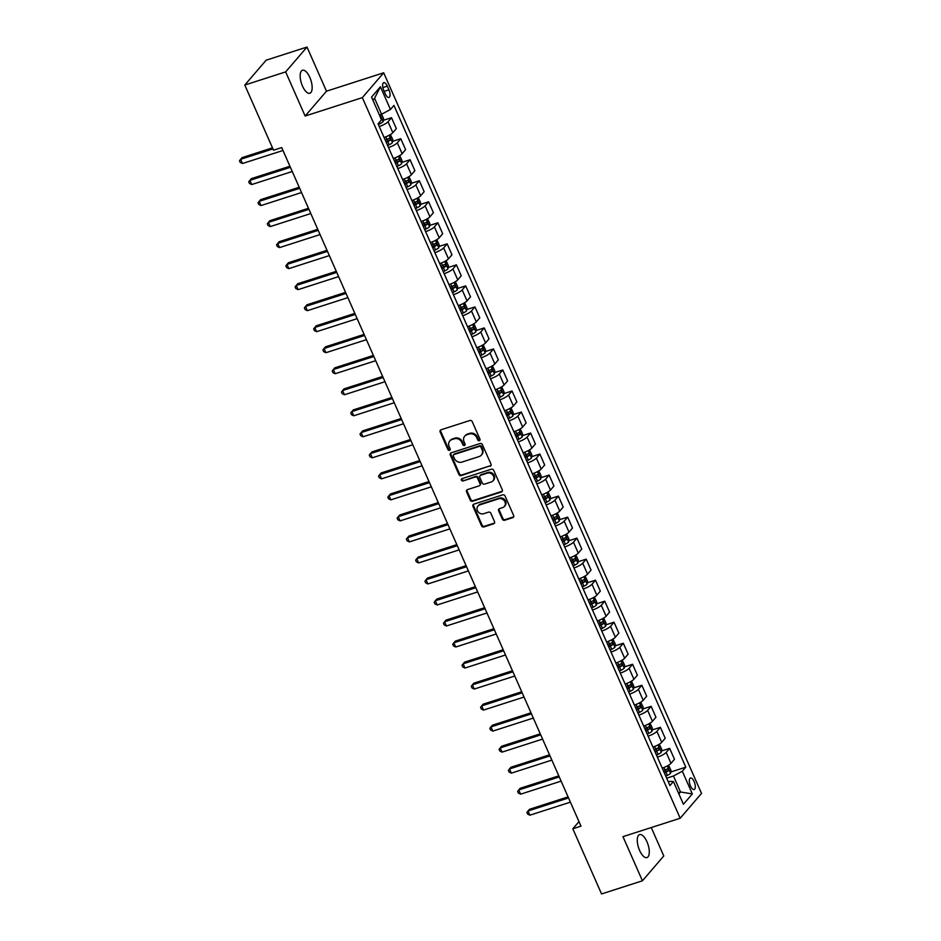 <?xml version="1.0" encoding="UTF-8"?>
<svg xmlns="http://www.w3.org/2000/svg" width="941" height="941" viewBox="0 0 941 941"><rect width="100%" height="100%" fill="white"/><g stroke="black" fill="none" stroke-linecap="round" stroke-linejoin="round"><path stroke-width="1.41" d="M479.357 440.694A1.294 1.141 -139.3 0 0 479.969 439.176L472.241 421.639A1.847 1.635 -139.3 0 0 469.9 420.498L441.023 429.79A1.847 1.635 -139.3 0 0 440.141 431.966L447.881 449.504A1.294 1.141 -139.3 0 0 449.986 449.986A1.294 1.141 -139.3 0 0 450.127 448.775L449.128 446.505A5.928 5.234 -139.3 0 1 449.763 441A5.928 5.234 -139.3 0 1 451.927 439.576L454.338 438.8A5.928 5.234 -139.3 0 1 461.808 442.423L462.807 444.693A1.294 1.141 -139.3 0 0 464.913 445.175A1.294 1.141 -139.3 0 0 465.054 443.976L464.054 441.705A5.928 5.234 -139.3 0 1 464.689 436.189A5.928 5.234 -139.3 0 1 466.854 434.766L469.265 434.001A5.928 5.234 -139.3 0 1 476.722 437.624L477.722 439.894A1.294 1.141 -139.3 0 0 479.357 440.694M464.689 436.189L465.266 435.518A5.928 5.234 -139.3 0 1 467.43 434.095L469.841 433.319A5.928 5.234 -139.3 0 1 477.299 436.953L478.299 439.224A1.294 1.141 -139.3 0 0 480.039 439.976M440.682 429.943A1.847 1.635 -139.3 0 0 440.717 431.296L448.457 448.833A1.294 1.141 -139.3 0 0 450.198 449.586M449.763 441L450.351 440.317A5.928 5.234 -139.3 0 1 452.503 438.906L454.915 438.13A5.928 5.234 -139.3 0 1 462.384 441.752L463.384 444.023A1.294 1.141 -139.3 0 0 465.125 444.775M646.973 841.795A12.068 4.987 72.2 0 0 639.574 834.608A12.068 4.987 72.2 0 0 639.586 850.393A12.068 4.987 72.2 0 0 646.973 857.58A12.068 4.987 72.2 0 0 646.973 841.795M309.848 77.456A12.068 4.987 72.2 0 0 302.461 70.269A12.068 4.987 72.2 0 0 302.473 86.054A12.068 4.987 72.2 0 0 309.86 93.241A12.068 4.987 72.2 0 0 309.848 77.456M694.152 781.63A6.034 2.494 72.2 0 0 690.459 778.031A6.034 2.494 72.2 0 0 690.459 785.923A6.034 2.494 72.2 0 0 694.152 789.523A6.034 2.494 72.2 0 0 694.152 781.63M502.318 519.114A1.847 1.635 -139.3 0 0 504.647 520.255L512.751 517.644A1.847 1.635 -139.3 0 0 513.633 515.48L505.035 496.001A1.847 1.635 -139.3 0 0 502.706 494.86L473.817 504.164A1.847 1.635 -139.3 0 0 472.947 506.329L481.533 525.807A1.847 1.635 -139.3 0 0 483.862 526.936L493.66 523.784A1.847 1.635 -139.3 0 0 494.531 521.62L490.861 513.28A1.847 1.635 -139.3 0 0 488.52 512.151L483.674 513.715A4.952 4.376 -139.3 0 1 479.769 504.882L498.789 498.765A4.952 4.376 -139.3 0 1 502.682 507.599L499.518 508.611A1.847 1.635 -139.3 0 0 498.636 510.787L502.318 519.114L502.894 518.444A1.847 1.635 -139.3 0 0 505.223 519.585L513.327 516.974A1.847 1.635 -139.3 0 0 513.657 516.821M622.954 836.655L642.432 880.8L601.558 893.95L572.822 828.786L580.985 826.151L281.7 147.572L273.525 150.207L244.789 85.043L285.652 71.892L305.131 116.037L362.344 97.629L680.178 818.247L622.954 836.655M490.108 466.313A1.847 1.635 -139.3 0 0 490.99 464.136L482.392 444.658A1.847 1.635 -139.3 0 0 480.063 443.529L451.174 452.821A1.847 1.635 -139.3 0 0 450.304 454.985L458.89 474.464A1.847 1.635 -139.3 0 0 461.219 475.605L490.684 465.63A1.847 1.635 -139.3 0 0 491.026 465.477M493.719 470.335L502.306 489.814A1.847 1.635 -139.3 0 1 501.424 491.978L472.547 501.271A1.847 1.635 -139.3 0 1 470.218 500.142L466.536 491.802A1.847 1.635 -139.3 0 1 467.418 489.638L479.122 485.862A1.847 1.635 -139.3 0 0 480.004 483.698L477.569 478.169A1.847 1.635 -139.3 0 0 475.229 477.028L463.031 480.957A1.294 1.141 -139.3 0 1 462.019 478.64L491.378 469.194A1.847 1.635 -139.3 0 1 493.719 470.335M383.74 90.301L385.363 93.994A5.846 2.411 72.2 0 0 388.951 97.476A5.846 2.411 72.2 0 0 388.939 89.83L387.316 86.137A5.846 2.411 72.2 0 0 383.728 82.655A5.846 2.411 72.2 0 0 383.74 90.301M362.344 97.629L383.693 72.786L701.527 793.404L680.178 818.247M380.435 86.76L390.444 109.462L381.599 114.249L374.553 98.276L380.435 86.76L371.542 97.099L381.552 119.801L378.07 123.859L669.933 785.617L673.427 781.559L668.051 781.348M670.721 772.008L685.801 767.162L393.938 105.404L390.444 109.462M685.801 767.162L682.307 771.22L692.329 793.922L683.437 804.261L673.427 781.559M305.131 116.037L326.48 91.195L307.013 47.05L285.652 71.892M307.013 47.05L266.138 60.2L244.789 85.043M642.432 880.8L663.781 855.957L651.254 827.551M326.48 91.195L383.693 72.786M578.986 821.611L572.822 828.786M374.553 98.276L372.907 100.193M381.599 114.249L379.423 114.955M678.332 792.687L680.508 791.993L673.462 776.007L666.663 778.195M678.873 793.898L680.508 791.993L692.329 793.922M383.305 120.342L391.515 117.707L388.033 121.765A7.54 1.682 156.2 0 1 379.247 126.529M384.069 137.468A7.54 1.682 156.2 0 0 392.844 132.693L396.337 128.635L391.515 117.707M392.573 141.362L400.795 138.727L397.302 142.785A7.54 1.682 156.2 0 1 388.515 147.549M393.338 158.488A7.54 1.682 156.2 0 0 402.125 153.712L405.606 149.654L400.795 138.727M401.854 162.393L410.064 159.747L406.571 163.805A7.54 1.682 156.2 0 1 397.784 168.58M402.607 179.508A7.54 1.682 156.2 0 0 411.393 174.744L414.887 170.674L410.064 159.747M411.123 183.413L419.333 180.766L415.84 184.824A7.54 1.682 156.2 0 1 407.053 189.6M411.876 200.527A7.54 1.682 156.2 0 0 420.662 195.763L424.156 191.693L419.333 180.766M420.392 204.432L428.602 201.786L425.109 205.856A7.54 1.682 156.2 0 1 416.334 210.619M421.145 221.547A7.54 1.682 156.2 0 0 429.931 216.783L433.425 212.725L428.602 201.786M429.661 225.452L437.871 222.805L434.389 226.875A7.54 1.682 156.2 0 1 425.603 231.639M430.425 242.566A7.54 1.682 156.2 0 0 439.212 237.802L442.693 233.744L437.871 222.805M438.929 246.471L447.151 243.837L443.658 247.895A7.54 1.682 156.2 0 1 434.871 252.659M439.694 263.598A7.54 1.682 156.2 0 0 448.481 258.822L451.974 254.764L447.151 243.837M448.21 267.491L456.42 264.856L452.927 268.914A7.54 1.682 156.2 0 1 444.14 273.678M448.963 284.617A7.54 1.682 156.2 0 0 457.749 279.842L461.243 275.784L456.42 264.856M457.479 288.522L465.689 285.876L462.196 289.934A7.54 1.682 156.2 0 1 453.421 294.709M458.232 305.637A7.54 1.682 156.2 0 0 467.018 300.861L470.512 296.803L465.689 285.876M466.748 309.542L474.958 306.895L471.476 310.953A7.54 1.682 156.2 0 1 462.69 315.729M467.512 326.656A7.54 1.682 156.2 0 0 476.299 321.893L479.781 317.823L474.958 306.895M476.017 330.562L484.239 327.915L480.745 331.985A7.54 1.682 156.2 0 1 471.959 336.749M476.781 347.676A7.54 1.682 156.2 0 0 485.568 342.912L489.061 338.854L484.239 327.915M485.297 351.581L493.507 348.935L490.014 353.004A7.54 1.682 156.2 0 1 481.227 357.768M486.05 368.696A7.54 1.682 156.2 0 0 494.837 363.932L498.33 359.874L493.507 348.935M494.566 372.601L502.776 369.966L499.283 374.024A7.54 1.682 156.2 0 1 490.496 378.788M495.319 389.727A7.54 1.682 156.2 0 0 504.105 384.951L507.599 380.893L502.776 369.966M503.835 393.62L512.045 390.986L508.563 395.044A7.54 1.682 156.2 0 1 499.777 399.807M504.599 410.746A7.54 1.682 156.2 0 0 513.374 405.971L516.868 401.913L512.045 390.986M513.104 414.652L521.326 412.005L517.832 416.063A7.54 1.682 156.2 0 1 509.046 420.839M513.868 431.766A7.54 1.682 156.2 0 0 522.655 426.991L526.137 422.932L521.326 412.005M522.384 435.671L530.595 433.025L527.101 437.083A7.54 1.682 156.2 0 1 518.315 441.858M523.137 452.786A7.54 1.682 156.2 0 0 531.924 448.022L535.417 443.952L530.595 433.025M531.653 456.691L539.863 454.044L536.37 458.102A7.54 1.682 156.2 0 1 527.583 462.878M532.406 473.805A7.54 1.682 156.2 0 0 541.193 469.041L544.686 464.983L539.863 454.044M540.922 477.71L549.132 475.064L545.639 479.134A7.54 1.682 156.2 0 1 536.864 483.897M541.687 494.825A7.54 1.682 156.2 0 0 550.461 490.061L553.955 486.003L549.132 475.064M550.191 498.73L558.413 496.095L554.919 500.153A7.54 1.682 156.2 0 1 546.133 504.917M550.956 515.856A7.54 1.682 156.2 0 0 559.742 511.081L563.224 507.023L558.413 496.095M559.472 519.75L567.682 517.115L564.188 521.173A7.54 1.682 156.2 0 1 555.402 525.937M560.224 536.876A7.54 1.682 156.2 0 0 569.011 532.1L572.504 528.042L567.682 517.115M568.74 540.781L576.951 538.134L573.457 542.192A7.54 1.682 156.2 0 1 564.671 546.968M569.493 557.895A7.54 1.682 156.2 0 0 578.28 553.12L581.773 549.062L576.951 538.134M578.009 561.801L586.219 559.154L582.726 563.212A7.54 1.682 156.2 0 1 573.951 567.988M578.762 578.915A7.54 1.682 156.2 0 0 587.549 574.151L591.042 570.081L586.219 559.154M587.278 582.82L595.488 580.174L592.007 584.232A7.54 1.682 156.2 0 1 583.22 589.007M588.043 599.935A7.54 1.682 156.2 0 0 596.829 595.171L600.311 591.113L595.488 580.174M596.547 603.84L604.769 601.193L601.275 605.263A7.54 1.682 156.2 0 1 592.489 610.027M597.312 620.954A7.54 1.682 156.2 0 0 606.098 616.19L609.592 612.132L604.769 601.193M605.828 624.859L614.038 622.224L610.544 626.283A7.54 1.682 156.2 0 1 601.758 631.046M606.58 641.985A7.54 1.682 156.2 0 0 615.367 637.21L618.86 633.152L614.038 622.224M615.096 645.879L623.307 643.244L619.813 647.302A7.54 1.682 156.2 0 1 611.038 652.066M615.849 663.005A7.54 1.682 156.2 0 0 624.636 658.23L628.129 654.171L623.307 643.244M624.365 666.91L632.575 664.264L629.094 668.322A7.54 1.682 156.2 0 1 620.307 673.097M625.13 684.025A7.54 1.682 156.2 0 0 633.905 679.249L637.398 675.191L632.575 664.264M633.634 687.93L641.856 685.283L638.363 689.341A7.54 1.682 156.2 0 1 629.576 694.117M634.399 705.044A7.54 1.682 156.2 0 0 643.185 700.28L646.679 696.211L641.856 685.283M642.915 708.949L651.125 706.303L647.631 710.361A7.54 1.682 156.2 0 1 638.845 715.136M643.668 726.064A7.54 1.682 156.2 0 0 652.454 721.3L655.948 717.242L651.125 706.303M652.184 729.969L660.394 727.322L656.9 731.392A7.54 1.682 156.2 0 1 648.114 736.156M652.936 747.083A7.54 1.682 156.2 0 0 661.723 742.32L665.216 738.262L660.394 727.322M661.452 750.989L669.663 748.354L666.181 752.412A7.54 1.682 156.2 0 1 657.394 757.176M662.217 768.115A7.54 1.682 156.2 0 0 670.992 763.339L674.485 759.281L669.663 748.354M673.462 776.007L682.307 771.22M450.845 452.974A1.847 1.635 -139.3 0 0 450.88 454.315L459.467 473.793A1.847 1.635 -139.3 0 0 461.796 474.934L490.684 465.63M480.945 447.198A1.294 1.141 -139.3 0 0 479.31 446.41L453.962 454.562A1.294 1.141 -139.3 0 0 453.35 456.079L454.409 458.479A5.928 5.234 -139.3 0 0 461.866 462.102L479.204 456.526A5.928 5.234 -139.3 0 0 481.357 455.103A5.928 5.234 -139.3 0 0 482.004 449.598L480.945 447.198L481.521 446.528A1.294 1.141 -139.3 0 0 479.886 445.74L479.31 446.41M453.491 454.879L454.068 454.209A1.294 1.141 -139.3 0 1 454.538 453.891L479.886 445.74M481.357 455.103L481.933 454.432A5.928 5.234 -139.3 0 0 482.58 448.928L482.004 449.598M481.521 446.528L482.58 448.928M467.077 489.791A1.847 1.635 -139.3 0 0 467.112 491.131L470.794 499.459A1.847 1.635 -139.3 0 0 473.123 500.6L502.012 491.308A1.847 1.635 -139.3 0 0 502.341 491.155M479.804 485.415L480.38 484.744A1.847 1.635 -139.3 0 0 480.58 483.027L478.146 477.499A1.847 1.635 -139.3 0 0 475.805 476.358L463.031 480.957M461.913 478.687A1.294 1.141 -139.3 0 0 463.619 480.286M491.284 481.957A4.952 4.376 -139.3 0 0 487.391 473.123L480.686 475.276A1.847 1.635 -139.3 0 0 479.816 477.44L482.251 482.968A1.847 1.635 -139.3 0 0 484.58 484.109L491.284 481.957M493.084 480.769L493.672 480.086A4.952 4.376 -139.3 0 0 487.967 472.453L487.391 473.123M480.016 475.723L480.592 475.052A1.847 1.635 -139.3 0 1 481.263 474.605L487.967 472.453M499.177 508.763A1.847 1.635 -139.3 0 0 499.212 510.116L502.894 518.444M504.494 506.411L505.07 505.74A4.952 4.376 -139.3 0 0 499.365 498.095L498.789 498.765M477.969 506.07L478.546 505.399A4.952 4.376 -139.3 0 1 480.345 504.211L499.365 498.095M473.488 504.317A1.847 1.635 -139.3 0 0 473.523 505.658L482.11 525.137A1.847 1.635 -139.3 0 0 484.439 526.266L494.237 523.114A1.847 1.635 -139.3 0 0 494.566 522.961M381.611 114.249L383.54 118.625L383.128 121.648A4.999 1.117 156.2 0 1 379.917 123.73L378.341 124.494M272.49 147.843L242.049 157.641L240.614 159.311L242.46 163.522L282.982 150.478M381.081 119.025L380.188 117.002M272.961 148.901L240.614 159.311L239.473 160.758L240.214 162.44L242.46 163.522M390.409 134.575L392.809 139.644L392.397 142.679A4.999 1.117 156.2 0 1 389.198 144.761L387.61 145.514M289.934 166.239L251.329 178.661L249.883 180.343L251.741 184.542L292.251 171.497M386.21 142.314L387.786 141.562A4.999 1.117 -23.8 0 0 390.35 140.044L389.468 138.033A4.999 1.117 156.2 0 1 386.892 139.539L385.316 140.303M387.116 138.786L387.998 140.809L385.986 141.809M290.404 167.298L249.883 180.343L248.742 181.778L249.483 183.46L251.741 184.542M399.69 155.594L402.078 160.676L401.666 163.699A4.999 1.117 156.2 0 1 398.466 165.781L396.89 166.533M299.203 187.259L260.598 199.68L259.151 201.362L261.01 205.561L301.532 192.529M395.479 163.346L397.055 162.581A4.999 1.117 -23.8 0 0 399.631 161.064L398.737 159.053A4.999 1.117 156.2 0 1 396.161 160.57L394.585 161.323M396.384 159.805L397.278 161.828L395.255 162.84M299.673 188.318L259.151 201.362L258.022 202.797L258.763 204.479L261.01 205.561M408.959 176.614L411.358 181.695L410.946 184.718A4.999 1.117 156.2 0 1 407.735 186.8L406.159 187.553M308.472 208.279L269.867 220.7L268.42 222.382L270.279 226.581L310.801 213.548M404.748 184.365L406.324 183.601A4.999 1.117 -23.8 0 0 408.9 182.095L408.006 180.072A4.999 1.117 156.2 0 1 405.442 181.589L403.854 182.342M405.653 180.825L406.547 182.848L404.524 183.86M308.942 209.337L268.42 222.382L267.291 223.817L268.032 225.499L270.279 226.581M418.227 197.634L420.627 202.715L420.215 205.738A4.999 1.117 156.2 0 1 417.004 207.82L415.428 208.584M317.752 229.298L279.136 241.719L277.701 243.401L279.548 247.601L320.069 234.568M414.016 205.385L415.604 204.62A4.999 1.117 -23.8 0 0 418.169 203.115L417.275 201.092A4.999 1.117 156.2 0 1 414.71 202.609L413.134 203.362M414.922 201.844L415.816 203.868L413.793 204.879M318.211 230.369L277.701 243.401L276.56 244.848L277.301 246.53L279.548 247.601M427.496 218.653L429.896 223.735L429.484 226.757A4.999 1.117 156.2 0 1 426.285 228.839L424.697 229.604M327.021 250.318L288.416 262.739L286.97 264.421L288.828 268.632L329.338 255.587M423.297 226.405L424.873 225.652A4.999 1.117 -23.8 0 0 427.437 224.134L426.555 222.111A4.999 1.117 156.2 0 1 423.979 223.629L422.403 224.381M424.203 222.876L425.085 224.887L423.074 225.899M327.492 251.388L286.97 264.421L285.829 265.868L286.57 267.55L288.828 268.632M436.765 239.684L439.165 244.754L438.753 247.777A4.999 1.117 156.2 0 1 435.554 249.859L433.977 250.624M336.29 271.337L297.685 283.77L296.239 285.441L298.097 289.652L338.619 276.607M432.566 247.424L434.142 246.671A4.999 1.117 -23.8 0 0 436.718 245.154L435.824 243.131A4.999 1.117 156.2 0 1 433.248 244.648L431.672 245.413M433.472 243.895L434.366 245.907L432.342 246.918M336.76 272.408L296.239 285.441L295.109 286.887L295.85 288.569L298.097 289.652M446.046 260.704L448.445 265.774L448.022 268.808A4.999 1.117 156.2 0 1 444.822 270.89L443.246 271.643M345.559 292.369L306.954 304.79L305.507 306.472L307.366 310.671L347.888 297.627M441.835 268.444L443.411 267.691A4.999 1.117 -23.8 0 0 445.987 266.174L445.093 264.162A4.999 1.117 156.2 0 1 442.529 265.668L440.941 266.432M442.74 264.915L443.634 266.938L441.611 267.938M346.029 293.427L305.507 306.472L304.378 307.907L305.119 309.589L307.366 310.671M455.315 281.724L457.714 286.805L457.302 289.828A4.999 1.117 156.2 0 1 454.091 291.91L452.515 292.663M354.828 313.388L316.223 325.809L314.788 327.492L316.635 331.691L357.157 318.658M451.104 289.475L452.68 288.711A4.999 1.117 -23.8 0 0 455.256 287.193L454.362 285.182A4.999 1.117 156.2 0 1 451.798 286.699L450.221 287.452M452.009 285.935L452.903 287.958L450.88 288.969M355.298 314.447L314.788 327.492L313.647 328.927L314.388 330.609L316.635 331.691M464.583 302.743L466.983 307.825L466.571 310.848A4.999 1.117 156.2 0 1 463.372 312.93L461.784 313.682M364.108 334.408L325.504 346.829L324.057 348.511L325.915 352.71L366.425 339.677M460.372 310.495L461.96 309.73A4.999 1.117 -23.8 0 0 464.525 308.225L463.642 306.201A4.999 1.117 156.2 0 1 461.066 307.719L459.49 308.472M461.29 306.954L462.172 308.977L460.161 309.989M364.579 335.466L324.057 348.511L322.916 349.946L323.657 351.628L325.915 352.71M473.852 323.763L476.252 328.844L475.84 331.867A4.999 1.117 156.2 0 1 472.641 333.949L471.065 334.714M373.377 355.427L334.773 367.849L333.326 369.531L335.184 373.73L375.694 360.697M469.653 331.514L471.229 330.75A4.999 1.117 -23.8 0 0 473.793 329.244L472.911 327.221A4.999 1.117 156.2 0 1 470.335 328.738L468.759 329.491M470.559 327.974L471.441 329.997L469.43 331.009M373.848 356.498L333.326 369.531L332.197 370.977L332.938 372.66L335.184 373.73M483.133 344.782L485.532 349.864L485.109 352.887A4.999 1.117 156.2 0 1 481.91 354.969L480.333 355.733M382.646 376.447L344.041 388.868L342.595 390.55L344.453 394.761L384.975 381.717M478.922 352.534L480.498 351.781A4.999 1.117 -23.8 0 0 483.074 350.264L482.18 348.241A4.999 1.117 156.2 0 1 479.616 349.758L478.028 350.511M479.828 349.005L480.722 351.017L478.698 352.028M383.116 377.517L342.595 390.55L341.465 391.997L342.206 393.679L344.453 394.761M492.402 365.814L494.801 370.883L494.39 373.906A4.999 1.117 156.2 0 1 491.178 375.988L489.602 376.753M391.915 397.467L353.31 409.9L351.875 411.57L353.722 415.781L394.244 402.736M488.191 373.553L489.767 372.801A4.999 1.117 -23.8 0 0 492.343 371.283L491.449 369.26A4.999 1.117 156.2 0 1 488.885 370.778L487.309 371.542M489.097 370.025L489.99 372.036L487.967 373.048M392.385 398.537L351.875 411.57L350.734 413.017L351.475 414.699L353.722 415.781M501.671 386.833L504.07 391.903L503.658 394.938A4.999 1.117 156.2 0 1 500.447 397.02L498.871 397.772M401.195 418.498L362.579 430.919L361.144 432.589L362.991 436.8L403.513 423.756M497.46 394.573L499.048 393.82A4.999 1.117 -23.8 0 0 501.612 392.303L500.73 390.292A4.999 1.117 156.2 0 1 498.154 391.797L496.577 392.562M498.377 391.044L499.259 393.067L497.236 394.067M401.666 419.557L361.144 432.589L360.003 434.036L360.744 435.718L362.991 436.8M510.939 407.853L513.339 412.934L512.927 415.957A4.999 1.117 156.2 0 1 509.728 418.039L508.14 418.792M410.464 439.518L371.86 451.939L370.413 453.621L372.271 457.82L412.781 444.787M506.74 415.604L508.316 414.84A4.999 1.117 -23.8 0 0 510.881 413.322L509.998 411.311A4.999 1.117 156.2 0 1 507.422 412.828L505.846 413.581M507.646 412.064L508.528 414.087L506.517 415.099M410.935 440.576L370.413 453.621L369.272 455.056L370.013 456.738L372.271 457.82M520.22 428.873L522.608 433.954L522.196 436.977A4.999 1.117 156.2 0 1 518.997 439.059L517.421 439.812M419.733 460.537L381.129 472.958L379.682 474.64L381.54 478.84L422.062 465.807M516.009 436.624L517.585 435.859A4.999 1.117 -23.8 0 0 520.161 434.354L519.267 432.331A4.999 1.117 156.2 0 1 516.691 433.848L515.115 434.601M516.915 433.083L517.809 435.107L515.786 436.118M420.204 461.596L379.682 474.64L378.553 476.075L379.294 477.757L381.54 478.84M529.489 449.892L531.888 454.974L531.477 457.996A4.999 1.117 156.2 0 1 528.266 460.078L526.689 460.843M429.002 481.557L390.397 493.978L388.951 495.66L390.809 499.859L431.331 486.826M525.278 457.644L526.854 456.879A4.999 1.117 -23.8 0 0 529.43 455.373L528.536 453.35A4.999 1.117 156.2 0 1 525.972 454.868L524.384 455.62M526.184 454.103L527.078 456.126L525.054 457.138M429.472 482.627L388.951 495.66L387.821 497.107L388.562 498.789L390.809 499.859M538.758 470.912L541.157 475.993L540.746 479.016A4.999 1.117 156.2 0 1 537.534 481.098L535.958 481.863M438.283 502.576L399.666 514.998L398.231 516.68L400.078 520.891L440.6 507.846M534.547 478.663L536.135 477.91A4.999 1.117 -23.8 0 0 538.699 476.393L537.805 474.37A4.999 1.117 156.2 0 1 535.241 475.887L533.665 476.64M535.453 475.134L536.346 477.146L534.323 478.157M438.741 503.647L398.231 516.68L397.09 518.126L397.831 519.808L400.078 520.891M548.027 491.943L550.426 497.013L550.014 500.036A4.999 1.117 156.2 0 1 546.815 502.118L545.227 502.882M447.551 523.596L408.947 536.029L407.5 537.699L409.359 541.91L449.869 528.866M543.827 499.683L545.404 498.93A4.999 1.117 -23.8 0 0 547.968 497.413L547.086 495.389A4.999 1.117 156.2 0 1 544.51 496.907L542.933 497.671M544.733 496.154L545.615 498.165L543.604 499.177M448.022 524.666L407.5 537.699L406.359 539.146L407.1 540.828L409.359 541.91M557.307 512.963L559.695 518.032L559.283 521.067A4.999 1.117 156.2 0 1 556.084 523.149L554.508 523.902M456.82 544.627L418.216 557.048L416.769 558.719L418.627 562.93L459.149 549.885M553.096 520.702L554.672 519.95A4.999 1.117 -23.8 0 0 557.248 518.432L556.354 516.421A4.999 1.117 156.2 0 1 553.779 517.926L552.202 518.691M554.002 517.174L554.896 519.197L552.873 520.197M457.291 545.686L416.769 558.719L415.64 560.166L416.381 561.848L418.627 562.93M566.576 533.982L568.976 539.064L568.564 542.087A4.999 1.117 156.2 0 1 565.353 544.169L563.777 544.921M466.089 565.647L427.485 578.068L426.038 579.75L427.896 583.949L468.418 570.916M562.365 541.734L563.941 540.969A4.999 1.117 -23.8 0 0 566.517 539.452L565.623 537.44A4.999 1.117 156.2 0 1 563.059 538.958L561.471 539.711M563.271 538.193L564.165 540.216L562.142 541.228M466.56 566.705L426.038 579.75L424.909 581.185L425.65 582.867L427.896 583.949M575.845 555.002L578.245 560.083L577.833 563.106A4.999 1.117 156.2 0 1 574.622 565.188L573.045 565.941M475.37 586.666L436.753 599.088L435.318 600.77L437.165 604.969L477.687 591.936M571.634 562.753L573.222 561.989A4.999 1.117 -23.8 0 0 575.786 560.483L574.892 558.46A4.999 1.117 156.2 0 1 572.328 559.977L570.752 560.73M572.54 559.213L573.434 561.236L571.41 562.248M475.828 587.725L435.318 600.77L434.177 602.205L434.918 603.887L437.165 604.969M585.114 576.021L587.513 581.103L587.102 584.126A4.999 1.117 156.2 0 1 583.902 586.208L582.314 586.972M484.639 607.686L446.034 620.107L444.587 621.789L446.446 625.988L486.956 612.956M580.915 583.773L582.491 583.008A4.999 1.117 -23.8 0 0 585.055 581.503L584.173 579.48A4.999 1.117 156.2 0 1 581.597 580.997L580.021 581.75M581.82 580.232L582.702 582.256L580.691 583.267M485.109 608.756L444.587 621.789L443.446 623.236L444.187 624.918L446.446 625.988M594.383 597.041L596.782 602.122L596.371 605.145A4.999 1.117 156.2 0 1 593.171 607.227L591.595 607.992M493.907 628.706L455.303 641.127L453.856 642.809L455.715 647.02L496.236 633.975M590.183 604.792L591.76 604.04A4.999 1.117 -23.8 0 0 594.336 602.522L593.442 600.499A4.999 1.117 156.2 0 1 590.866 602.017L589.289 602.769M591.089 601.264L591.983 603.275L589.96 604.287M494.378 629.776L453.856 642.809L452.727 644.256L453.468 645.938L455.715 647.02M603.663 618.072L606.063 623.142L605.639 626.165A4.999 1.117 156.2 0 1 602.44 628.247L600.864 629.011M503.176 649.725L464.572 662.158L463.125 663.828L464.983 668.039L505.505 654.995M599.452 625.812L601.028 625.059A4.999 1.117 -23.8 0 0 603.604 623.542L602.711 621.519A4.999 1.117 156.2 0 1 600.146 623.036L598.558 623.801M600.358 622.283L601.252 624.295L599.229 625.306M503.647 650.796L463.125 663.828L461.996 665.275L462.737 666.957L464.983 668.039M612.932 639.092L615.332 644.162L614.92 647.196A4.999 1.117 156.2 0 1 611.709 649.278L610.133 650.031M512.445 670.757L473.841 683.178L472.406 684.848L474.252 689.059L514.774 676.014M608.721 646.832L610.297 646.079A4.999 1.117 -23.8 0 0 612.873 644.561L611.979 642.55A4.999 1.117 156.2 0 1 609.415 644.056L607.839 644.82M609.627 643.303L610.521 645.326L608.498 646.326M512.916 671.815L472.406 684.848L471.265 686.295L472.006 687.977L474.252 689.059M622.201 660.112L624.601 665.193L624.189 668.216A4.999 1.117 156.2 0 1 620.978 670.298L619.401 671.051M521.726 691.776L483.109 704.197L481.674 705.879L483.521 710.079L524.043 697.046M617.99 667.863L619.578 667.098A4.999 1.117 -23.8 0 0 622.142 665.581L621.26 663.57A4.999 1.117 156.2 0 1 618.684 665.087L617.108 665.84M618.907 664.322L619.79 666.346L617.767 667.357M522.196 692.835L481.674 705.879L480.533 707.314L481.274 708.996L483.521 710.079M631.47 681.131L633.869 686.212L633.458 689.235A4.999 1.117 156.2 0 1 630.258 691.317L628.682 692.07M530.995 712.796L492.39 725.217L490.943 726.899L492.802 731.098L533.312 718.065M627.271 688.883L628.847 688.118A4.999 1.117 -23.8 0 0 631.411 686.601L630.529 684.589A4.999 1.117 156.2 0 1 627.953 686.107L626.377 686.859M628.176 685.342L629.058 687.365L627.047 688.377M531.465 713.854L490.943 726.899L489.802 728.334L490.555 730.016L492.802 731.098M640.75 702.151L643.15 707.232L642.727 710.255A4.999 1.117 156.2 0 1 639.527 712.337L637.951 713.102M540.263 733.815L501.659 746.237L500.212 747.919L502.071 752.118L542.592 739.085M636.539 709.902L638.116 709.138A4.999 1.117 -23.8 0 0 640.692 707.632L639.798 705.609A4.999 1.117 156.2 0 1 637.222 707.126L635.645 707.879M637.445 706.362L638.339 708.385L636.316 709.396M540.734 734.874L500.212 747.919L499.083 749.365L499.824 751.047L502.071 752.118M650.019 723.17L652.419 728.252L652.007 731.275A4.999 1.117 156.2 0 1 648.796 733.357L647.22 734.121M549.532 754.835L510.928 767.256L509.493 768.938L511.339 773.149L551.861 760.105M645.808 730.922L647.384 730.169A4.999 1.117 -23.8 0 0 649.96 728.652L649.067 726.628A4.999 1.117 156.2 0 1 646.502 728.146L644.914 728.899M646.714 727.393L647.608 729.404L645.585 730.416M550.003 755.905L509.493 768.938L508.352 770.385L509.093 772.067L511.339 773.149M659.288 744.202L661.688 749.271L661.276 752.294A4.999 1.117 156.2 0 1 658.065 754.376L656.489 755.141M558.813 775.855L520.197 788.287L518.762 789.958L520.608 794.169L561.13 781.124M655.077 751.941L656.665 751.189A4.999 1.117 -23.8 0 0 659.229 749.671L658.335 747.648A4.999 1.117 156.2 0 1 655.771 749.165L654.195 749.93M655.995 748.413L656.877 750.424L654.854 751.436M559.283 776.925L518.762 789.958L517.621 791.405L518.362 793.087L520.608 794.169M668.557 765.221L670.957 770.291L670.545 773.314A4.999 1.117 156.2 0 1 667.345 775.408L665.758 776.16M568.082 796.886L529.477 809.307L528.03 810.977L529.889 815.188L570.399 802.144M664.358 772.961L665.934 772.208A4.999 1.117 -23.8 0 0 668.498 770.691L667.616 768.679A4.999 1.117 156.2 0 1 665.04 770.185L663.464 770.95M665.263 769.432L666.146 771.455L664.134 772.455M568.552 797.944L528.03 810.977L526.889 812.424L527.63 814.106L529.889 815.188M392.844 132.693L388.033 121.765M402.125 153.712L397.302 142.785M411.393 174.744L406.571 163.805M420.662 195.763L415.84 184.824M429.931 216.783L425.109 205.856M439.212 237.802L434.389 226.875M448.481 258.822L443.658 247.895M457.749 279.842L452.927 268.914M467.018 300.861L462.196 289.934M476.299 321.893L471.476 310.953M485.568 342.912L480.745 331.985M494.837 363.932L490.014 353.004M504.105 384.951L499.283 374.024M513.374 405.971L508.563 395.044M522.655 426.991L517.832 416.063M531.924 448.022L527.101 437.083M541.193 469.041L536.37 458.102M550.461 490.061L545.639 479.134M559.742 511.081L554.919 500.153M569.011 532.1L564.188 521.173M578.28 553.12L573.457 542.192M587.549 574.151L582.726 563.212M596.829 595.171L592.007 584.232M606.098 616.19L601.275 605.263M615.367 637.21L610.544 626.283M624.636 658.23L619.813 647.302M633.905 679.249L629.094 668.322M643.185 700.28L638.363 689.341M652.454 721.3L647.631 710.361M661.723 742.32L656.9 731.392M670.992 763.339L666.181 752.412M382.858 87.572L387.316 86.137M384.199 91.359L388.939 89.83M477.299 436.953L476.722 437.624M469.841 433.319L469.265 434.001M467.43 434.095L466.854 434.766M463.384 444.023L462.807 444.693M462.384 441.752L461.808 442.423M454.915 438.13L454.338 438.8M452.503 438.906L451.927 439.576M448.457 448.833L447.881 449.504M440.717 431.296L440.141 431.966M478.299 439.224L477.722 439.894M461.796 474.934L461.219 475.605M459.467 473.793L458.89 474.464M450.88 454.315L450.304 454.985M454.538 453.891L453.962 454.562M502.012 491.308L501.424 491.978M473.123 500.6L472.547 501.271M470.794 499.459L470.218 500.142M467.112 491.131L466.536 491.802M480.58 483.027L480.004 483.698M478.146 477.499L477.569 478.169M475.805 476.358L475.229 477.028M481.263 474.605L480.686 475.276M499.212 510.116L498.636 510.787M480.345 504.211L479.769 504.882M494.237 523.114L493.66 523.784M484.439 526.266L483.862 526.936M482.11 525.137L481.533 525.807M473.523 505.658L472.947 506.329M513.327 516.974L512.751 517.644M505.223 519.585L504.647 520.255M383.14 121.577L380.117 114.731M379.917 123.73L379.329 122.389M392.409 142.597L389.174 135.281M386.892 139.539L385.716 136.868M389.198 144.761L387.786 141.562M387.998 140.809L390.35 140.044M401.678 163.616L398.455 156.3M396.161 160.57L394.985 157.888M398.466 165.781L397.055 162.581M397.278 161.828L399.631 161.064M410.958 184.636L407.724 177.32M405.442 181.589L404.254 178.919M407.735 186.8L406.324 183.601M406.547 182.848L408.9 182.095M420.227 205.667L416.992 198.339M414.71 202.609L413.534 199.939M417.004 207.82L415.604 204.62M415.816 203.868L418.169 203.115M429.496 226.687L426.261 219.359M423.979 223.629L422.803 220.959M426.285 228.839L424.873 225.652M425.085 224.887L427.437 224.134M438.765 247.706L435.542 240.378M433.248 244.648L432.072 241.978M435.554 249.859L434.142 246.671M434.366 245.907L436.718 245.154M448.034 268.726L444.811 261.41M442.529 265.668L441.341 262.998M444.822 270.89L443.411 267.691M443.634 266.938L445.987 266.174M457.314 289.746L454.08 282.429M451.798 286.699L450.621 284.017M454.091 291.91L452.68 288.711M452.903 287.958L455.256 287.193M466.583 310.765L463.348 303.449M461.066 307.719L459.89 305.049M463.372 312.93L461.96 309.73M462.172 308.977L464.525 308.225M475.852 331.797L472.629 324.469M470.335 328.738L469.159 326.068M472.641 333.949L471.229 330.75M471.441 329.997L473.793 329.244M485.121 352.816L481.898 345.488M479.616 349.758L478.428 347.088M481.91 354.969L480.498 351.781M480.722 351.017L483.074 350.264M494.401 373.836L491.167 366.508M488.885 370.778L487.709 368.107M491.178 375.988L489.767 372.801M489.99 372.036L492.343 371.283M503.67 394.855L500.436 387.539M498.154 391.797L496.977 389.127M500.447 397.02L499.048 393.82M499.259 393.067L501.612 392.303M512.939 415.875L509.716 408.559M507.422 412.828L506.246 410.147M509.728 418.039L508.316 414.84M508.528 414.087L510.881 413.322M522.208 436.895L518.985 429.578M516.691 433.848L515.515 431.178M518.997 439.059L517.585 435.859M517.809 435.107L520.161 434.354M531.489 457.926L528.254 450.598M525.972 454.868L524.784 452.198M528.266 460.078L526.854 456.879M527.078 456.126L529.43 455.373M540.757 478.945L537.523 471.617M535.241 475.887L534.065 473.217M537.534 481.098L536.135 477.91M536.346 477.146L538.699 476.393M550.026 499.965L546.792 492.637M544.51 496.907L543.333 494.237M546.815 502.118L545.404 498.93M545.615 498.165L547.968 497.413M559.295 520.985L556.072 513.668M553.779 517.926L552.602 515.256M556.084 523.149L554.672 519.95M554.896 519.197L557.248 518.432M568.564 542.004L565.341 534.688M563.059 538.958L561.871 536.276M565.353 544.169L563.941 540.969M564.165 540.216L566.517 539.452M577.845 563.024L574.61 555.708M572.328 559.977L571.152 557.307M574.622 565.188L573.222 561.989M573.434 561.236L575.786 560.483M587.113 584.055L583.879 576.727M581.597 580.997L580.421 578.327M583.902 586.208L582.491 583.008M582.702 582.256L585.055 581.503M596.382 605.075L593.159 597.747M590.866 602.017L589.689 599.346M593.171 607.227L591.76 604.04M591.983 603.275L594.336 602.522M605.651 626.094L602.428 618.766M600.146 623.036L598.958 620.366M602.44 628.247L601.028 625.059M601.252 624.295L603.604 623.542M614.932 647.114L611.697 639.798M609.415 644.056L608.239 641.386M611.709 649.278L610.297 646.079M610.521 645.326L612.873 644.561M624.201 668.134L620.966 660.817M618.684 665.087L617.508 662.405M620.978 670.298L619.578 667.098M619.79 666.346L622.142 665.581M633.469 689.153L630.247 681.837M627.953 686.107L626.777 683.437M630.258 691.317L628.847 688.118M629.058 687.365L631.411 686.601M642.738 710.184L639.515 702.856M637.222 707.126L636.045 704.456M639.527 712.337L638.116 709.138M638.339 708.385L640.692 707.632M652.019 731.204L648.784 723.876M646.502 728.146L645.326 725.476M648.796 733.357L647.384 730.169M647.608 729.404L649.96 728.652M661.288 752.224L658.053 744.896M655.771 749.165L654.595 746.495M658.065 754.376L656.665 751.189M656.877 750.424L659.229 749.671M670.557 773.243L667.322 765.927M665.04 770.185L663.864 767.515M667.345 775.408L665.934 772.208M666.146 771.455L668.498 770.691"/></g></svg>
